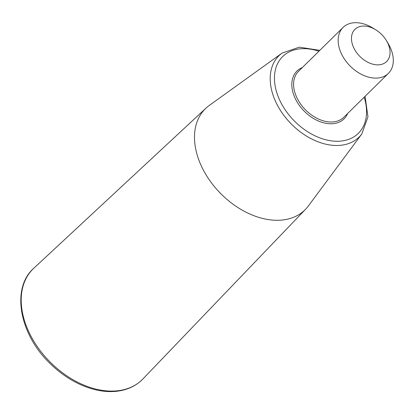 <?xml version="1.0" encoding="UTF-8"?>
<svg xmlns="http://www.w3.org/2000/svg" width="414" height="414" viewBox="0 0 414 414"><rect width="100%" height="100%" fill="white"/><g stroke="black" fill="none" stroke-linecap="round" stroke-linejoin="round"><path stroke-width="0.62" d="M381.439 64.408A22.584 15.458 -134.6 0 1 351.724 41.503A22.584 15.458 -134.6 0 1 375.653 29.741A22.584 15.458 -134.6 0 1 386.547 40.8A22.584 15.458 -134.6 0 1 381.439 64.408M386.547 40.8L388.291 43.755A32.261 22.082 -134.6 0 1 388.368 73.392A32.261 22.082 -134.6 0 1 380.989 77.48A32.261 22.082 -134.6 0 1 346.037 61.324A32.261 22.082 -134.6 0 1 343.092 27.422A32.261 22.082 -134.6 0 1 372.724 27.955L375.653 29.741M361.8 133.976L308.342 205.991A70.975 48.583 -134.6 0 1 305.625 209.205A70.975 48.583 -134.6 0 1 288.713 218.882A70.975 48.583 -134.6 0 1 211.404 182.781A70.975 48.583 -134.6 0 1 206.043 108.09A70.975 48.583 -134.6 0 1 209.298 105.425L282.115 53.07A57.101 39.087 45.4 0 0 282.379 113.327A57.101 39.087 45.4 0 0 346.011 144.351A57.101 39.087 45.4 0 0 361.8 133.976L367.958 116.883L365.076 96.333M388.368 73.392L343.801 117.286A32.261 22.082 -134.6 0 1 336.422 121.374A32.261 22.082 -134.6 0 1 301.47 105.218A32.261 22.082 -134.6 0 1 298.525 71.317L343.092 27.422M347.625 113.519A33.55 22.967 -134.6 0 1 336.359 123.118A33.55 22.967 -134.6 0 1 297.428 102.527A33.55 22.967 -134.6 0 1 302.349 67.549M364.191 97.207A53.898 36.893 -134.6 0 1 345.98 140.196A53.898 36.893 -134.6 0 1 276.64 92.193A53.898 36.893 -134.6 0 1 318.915 51.238M33.845 268.189A77.744 53.22 45.4 0 0 39.718 350.001A77.744 53.22 45.4 0 0 124.402 389.553A77.744 53.22 45.4 0 0 142.928 378.945C136.02 386.029 127.15 390.148 116.318 391.308C108.023 392.136 99.329 391.142 90.231 388.322C75.596 383.654 62.188 375.363 50.016 363.456C19.406 334.284 10.899 288.201 33.845 268.189L206.043 108.09M319.799 50.363L299.301 47.17L282.115 53.07M305.625 209.205L142.928 378.945"/></g></svg>
